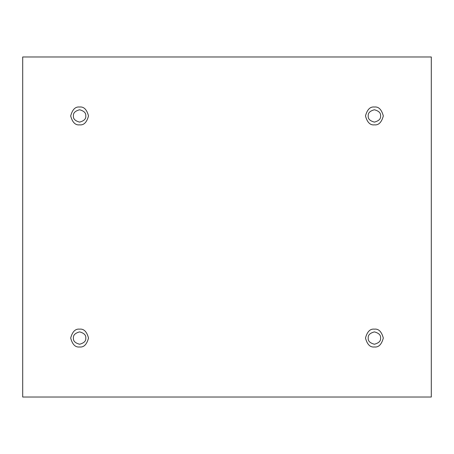 <?xml version="1.0" encoding="UTF-8"?>
<svg xmlns="http://www.w3.org/2000/svg" width="454" height="454" viewBox="0 0 454 454"><rect width="100%" height="100%" fill="white"/><g stroke="black" fill="none" stroke-linecap="round" stroke-linejoin="round"><path stroke-width="0.34" stroke-dasharray="2.27 1.7" d="M79.603 107.025C83.814 106.52 86.788 109.488 88.513 115.94C86.788 122.387 83.814 125.355 79.603 124.85C83.814 125.355 86.788 122.387 88.513 115.94C86.788 109.488 83.814 106.52 79.603 107.025C75.387 106.52 72.419 109.488 70.688 115.94C72.419 122.387 75.387 125.355 79.603 124.85C75.387 125.355 72.419 122.387 70.688 115.94C72.419 109.488 75.387 106.52 79.603 107.025M85.772 115.94C86.124 118.857 84.064 120.912 79.603 122.109C75.137 120.912 73.083 118.857 73.434 115.94C73.083 118.857 75.137 120.912 79.603 122.109C84.064 120.912 86.124 118.857 85.772 115.94C86.124 113.023 84.064 110.963 79.603 109.766C75.137 110.963 73.083 113.023 73.434 115.94C73.083 113.023 75.137 110.963 79.603 109.766C84.064 110.963 86.124 113.023 85.772 115.94M374.397 107.025C378.613 106.52 381.581 109.488 383.312 115.94C381.581 122.387 378.613 125.355 374.397 124.85C378.613 125.355 381.581 122.387 383.312 115.94C381.581 109.488 378.613 106.52 374.397 107.025C370.186 106.52 367.212 109.488 365.487 115.94C367.212 122.387 370.186 125.355 374.397 124.85C370.186 125.355 367.212 122.387 365.487 115.94C367.212 109.488 370.186 106.52 374.397 107.025M380.566 115.94C380.917 118.857 378.863 120.912 374.397 122.109C369.936 120.912 367.876 118.857 368.228 115.94C367.876 118.857 369.936 120.912 374.397 122.109C378.863 120.912 380.917 118.857 380.566 115.94C380.917 113.023 378.863 110.963 374.397 109.766C369.936 110.963 367.876 113.023 368.228 115.94C367.876 113.023 369.936 110.963 374.397 109.766C378.863 110.963 380.917 113.023 380.566 115.94M374.397 329.15C378.613 328.645 381.581 331.613 383.312 338.06C381.581 344.512 378.613 347.48 374.397 346.975C378.613 347.48 381.581 344.512 383.312 338.06C381.581 331.613 378.613 328.645 374.397 329.15C370.186 328.645 367.212 331.613 365.487 338.06C367.212 344.512 370.186 347.48 374.397 346.975C370.186 347.48 367.212 344.512 365.487 338.06C367.212 331.613 370.186 328.645 374.397 329.15M380.566 338.06C380.917 340.977 378.863 343.037 374.397 344.234C369.936 343.037 367.876 340.977 368.228 338.06C367.876 340.977 369.936 343.037 374.397 344.234C378.863 343.037 380.917 340.977 380.566 338.06C380.917 335.143 378.863 333.088 374.397 331.891C369.936 333.088 367.876 335.143 368.228 338.06C367.876 335.143 369.936 333.088 374.397 331.891C378.863 333.088 380.917 335.143 380.566 338.06M79.603 329.15C83.814 328.645 86.788 331.613 88.513 338.06C86.788 344.512 83.814 347.48 79.603 346.975C83.814 347.48 86.788 344.512 88.513 338.06C86.788 331.613 83.814 328.645 79.603 329.15C75.387 328.645 72.419 331.613 70.688 338.06C72.419 344.512 75.387 347.48 79.603 346.975C75.387 347.48 72.419 344.512 70.688 338.06C72.419 331.613 75.387 328.645 79.603 329.15M85.772 338.06C86.124 340.977 84.064 343.037 79.603 344.234C75.137 343.037 73.083 340.977 73.434 338.06C73.083 340.977 75.137 343.037 79.603 344.234C84.064 343.037 86.124 340.977 85.772 338.06C86.124 335.143 84.064 333.088 79.603 331.891C75.137 333.088 73.083 335.143 73.434 338.06C73.083 335.143 75.137 333.088 79.603 331.891C84.064 333.088 86.124 335.143 85.772 338.06M431.3 56.977L22.7 56.977L22.7 397.023L431.3 397.023L431.3 56.977L431.3 397.023L22.7 397.023L22.7 56.977L431.3 56.977"/><path stroke-width="0.68" d="M79.603 124.85C83.814 125.355 86.788 122.387 88.513 115.94C86.788 109.488 83.814 106.52 79.603 107.025C83.814 106.52 86.788 109.488 88.513 115.94C86.788 122.387 83.814 125.355 79.603 124.85C75.387 125.355 72.419 122.387 70.688 115.94C72.419 109.488 75.387 106.52 79.603 107.025C75.387 106.52 72.419 109.488 70.688 115.94C72.419 122.387 75.387 125.355 79.603 124.85M73.434 115.94C73.083 118.857 75.137 120.912 79.603 122.109C84.064 120.912 86.124 118.857 85.772 115.94C86.124 113.023 84.064 110.963 79.603 109.766C75.137 110.963 73.083 113.023 73.434 115.94C73.083 113.023 75.137 110.963 79.603 109.766C84.064 110.963 86.124 113.023 85.772 115.94C86.124 118.857 84.064 120.912 79.603 122.109C75.137 120.912 73.083 118.857 73.434 115.94M374.397 124.85C378.613 125.355 381.581 122.387 383.312 115.94C381.581 109.488 378.613 106.52 374.397 107.025C378.613 106.52 381.581 109.488 383.312 115.94C381.581 122.387 378.613 125.355 374.397 124.85C370.186 125.355 367.212 122.387 365.487 115.94C367.212 109.488 370.186 106.52 374.397 107.025C370.186 106.52 367.212 109.488 365.487 115.94C367.212 122.387 370.186 125.355 374.397 124.85M368.228 115.94C367.876 118.857 369.936 120.912 374.397 122.109C378.863 120.912 380.917 118.857 380.566 115.94C380.917 113.023 378.863 110.963 374.397 109.766C369.936 110.963 367.876 113.023 368.228 115.94C367.876 113.023 369.936 110.963 374.397 109.766C378.863 110.963 380.917 113.023 380.566 115.94C380.917 118.857 378.863 120.912 374.397 122.109C369.936 120.912 367.876 118.857 368.228 115.94M374.397 346.975C378.613 347.48 381.581 344.512 383.312 338.06C381.581 331.613 378.613 328.645 374.397 329.15C378.613 328.645 381.581 331.613 383.312 338.06C381.581 344.512 378.613 347.48 374.397 346.975C370.186 347.48 367.212 344.512 365.487 338.06C367.212 331.613 370.186 328.645 374.397 329.15C370.186 328.645 367.212 331.613 365.487 338.06C367.212 344.512 370.186 347.48 374.397 346.975M368.228 338.06C367.876 340.977 369.936 343.037 374.397 344.234C378.863 343.037 380.917 340.977 380.566 338.06C380.917 335.143 378.863 333.088 374.397 331.891C369.936 333.088 367.876 335.143 368.228 338.06C367.876 335.143 369.936 333.088 374.397 331.891C378.863 333.088 380.917 335.143 380.566 338.06C380.917 340.977 378.863 343.037 374.397 344.234C369.936 343.037 367.876 340.977 368.228 338.06M79.603 346.975C83.814 347.48 86.788 344.512 88.513 338.06C86.788 331.613 83.814 328.645 79.603 329.15C83.814 328.645 86.788 331.613 88.513 338.06C86.788 344.512 83.814 347.48 79.603 346.975C75.387 347.48 72.419 344.512 70.688 338.06C72.419 331.613 75.387 328.645 79.603 329.15C75.387 328.645 72.419 331.613 70.688 338.06C72.419 344.512 75.387 347.48 79.603 346.975M73.434 338.06C73.083 340.977 75.137 343.037 79.603 344.234C84.064 343.037 86.124 340.977 85.772 338.06C86.124 335.143 84.064 333.088 79.603 331.891C75.137 333.088 73.083 335.143 73.434 338.06C73.083 335.143 75.137 333.088 79.603 331.891C84.064 333.088 86.124 335.143 85.772 338.06C86.124 340.977 84.064 343.037 79.603 344.234C75.137 343.037 73.083 340.977 73.434 338.06M22.7 56.977L431.3 56.977L431.3 397.023L22.7 397.023L22.7 56.977L22.7 397.023L431.3 397.023L431.3 56.977L22.7 56.977"/></g></svg>
